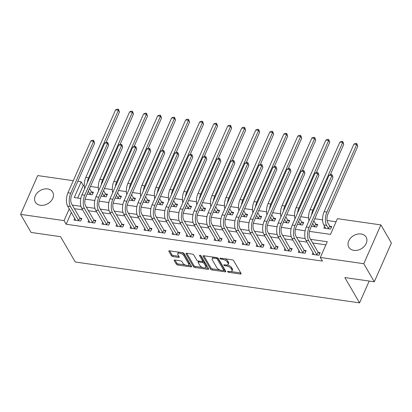 <?xml version="1.0" encoding="UTF-8"?>
<svg xmlns="http://www.w3.org/2000/svg" width="412" height="412" viewBox="0 0 412 412"><rect width="100%" height="100%" fill="white"/><g stroke="black" fill="none" stroke-linecap="round" stroke-linejoin="round"><path stroke-width="0.62" d="M227.635 271.729A0.881 0.397 -156.2 0 0 228.696 272.337L240.392 274.016A1.262 0.567 -156.2 0 0 241.133 273.815A1.262 0.567 -156.2 0 0 241.082 273.465L233.65 260.688A1.262 0.567 -156.2 0 0 232.136 259.817L220.441 258.139A0.881 0.397 -156.2 0 0 219.92 258.278A0.881 0.397 -156.2 0 0 219.962 258.525A0.881 0.397 -156.2 0 0 221.017 259.133L222.532 259.349A4.032 1.818 -156.2 0 1 227.378 262.13L227.996 263.191A4.032 1.818 -156.2 0 1 228.16 264.313A4.032 1.818 -156.2 0 1 225.791 264.957L224.277 264.741A0.881 0.397 -156.2 0 0 223.762 264.88A0.881 0.397 -156.2 0 0 223.798 265.127A0.881 0.397 -156.2 0 0 224.859 265.735L226.368 265.951A4.032 1.818 -156.2 0 1 231.214 268.727L231.832 269.793A4.032 1.818 -156.2 0 1 232.002 270.916A4.032 1.818 -156.2 0 1 229.633 271.559L228.119 271.343A0.881 0.397 -156.2 0 0 227.599 271.482A0.881 0.397 -156.2 0 0 227.635 271.729M47.622 188.933A10.017 7.596 149.8 0 1 52.674 192.08A10.017 7.596 149.8 0 1 50.789 201.329A10.017 7.596 149.8 0 1 40.407 205.289A10.017 7.596 149.8 0 1 35.36 202.148A10.017 7.596 149.8 0 1 37.245 192.893A10.017 7.596 149.8 0 1 47.622 188.933M361.082 234.001A10.017 7.596 149.8 0 1 366.129 237.142A10.017 7.596 149.8 0 1 364.244 246.397A10.017 7.596 149.8 0 1 353.867 250.357A10.017 7.596 149.8 0 1 348.815 247.21A10.017 7.596 149.8 0 1 350.7 237.961A10.017 7.596 149.8 0 1 361.082 234.001M174.899 260.013A1.262 0.567 -156.2 0 0 174.158 260.214A1.262 0.567 -156.2 0 0 174.214 260.564L176.295 264.149A1.262 0.567 -156.2 0 0 177.809 265.019L190.802 266.888A1.262 0.567 -156.2 0 0 191.539 266.688A1.262 0.567 -156.2 0 0 191.487 266.337L184.061 253.56A1.262 0.567 -156.2 0 0 182.547 252.69L169.553 250.82A1.262 0.567 -156.2 0 0 168.817 251.021A1.262 0.567 -156.2 0 0 168.868 251.372L171.387 255.703A1.262 0.567 -156.2 0 0 172.901 256.573L178.458 257.371A1.262 0.567 -156.2 0 0 179.199 257.17A1.262 0.567 -156.2 0 0 179.148 256.82L177.896 254.673A3.373 1.519 -156.2 0 1 177.757 253.735A3.373 1.519 -156.2 0 1 180.585 253.385A3.373 1.519 -156.2 0 1 183.788 255.517L188.675 263.932A3.373 1.519 -156.2 0 1 188.82 264.87A3.373 1.519 -156.2 0 1 185.987 265.22A3.373 1.519 -156.2 0 1 182.789 263.083L181.975 261.682A1.262 0.567 -156.2 0 0 180.461 260.811L174.899 260.013M309.422 231.369L330.491 234.397L337.428 218.669L380.889 224.916L391.4 242.998L374.287 281.793L344.849 277.559L359.568 302.872L75.267 261.996L60.554 236.684L31.111 232.45L20.6 214.374L37.713 175.579L73.269 180.688M374.287 281.793L363.775 263.711L320.32 257.464L327.257 241.736L310.617 239.346M71.348 212.474L66.162 224.236L322.421 261.079L320.32 257.464M66.162 224.236L64.056 220.621L20.6 214.374M210.532 269.072A1.262 0.567 -156.2 0 0 212.046 269.942L225.034 271.807A1.262 0.567 -156.2 0 0 225.776 271.606A1.262 0.567 -156.2 0 0 225.725 271.256L218.293 258.478A1.262 0.567 -156.2 0 0 216.779 257.613L203.791 255.744A1.262 0.567 -156.2 0 0 203.049 255.945A1.262 0.567 -156.2 0 0 203.101 256.295L210.532 269.072L210.995 268.027A1.262 0.567 -156.2 0 0 212.51 268.892L219.998 269.968M207.916 269.35L194.928 267.481A1.262 0.567 -156.2 0 1 193.413 266.61L185.987 253.833A1.262 0.567 -156.2 0 1 185.93 253.483A1.262 0.567 -156.2 0 1 186.672 253.282L192.234 254.08A1.262 0.567 -156.2 0 1 193.748 254.951L196.761 260.132A1.262 0.567 -156.2 0 0 198.27 261.002L201.962 261.532A1.262 0.567 -156.2 0 0 202.699 261.332A1.262 0.567 -156.2 0 0 202.647 260.981L199.511 255.584A0.881 0.397 -156.2 0 1 199.475 255.337A0.881 0.397 -156.2 0 1 200.217 255.249A0.881 0.397 -156.2 0 1 201.051 255.806L208.606 268.794A1.262 0.567 -156.2 0 1 208.657 269.144A1.262 0.567 -156.2 0 1 207.916 269.35L208.354 268.361M325.882 244.852L312.723 242.962M306.992 242.138L298.7 240.943M292.973 240.119L284.682 238.929M278.955 238.105L270.663 236.915M264.937 236.091L256.645 234.897M250.918 234.073L242.627 232.883M236.9 232.059L228.608 230.869M222.882 230.045L214.59 228.851M208.863 228.027L200.572 226.837M194.845 226.013L186.554 224.818M180.827 223.999L172.535 222.804M166.808 221.98L158.517 220.791M152.785 219.967L144.499 218.772M138.767 217.953L130.48 216.758M124.748 215.934L116.462 214.745M110.73 213.921L102.444 212.726M96.712 211.902L88.42 210.712M82.694 209.888L74.402 208.699M313.058 252.566L312.281 254.328L319.012 255.291L320.165 252.669L318.337 252.407M299.04 250.553L298.262 252.309L304.993 253.277L306.147 250.656L304.319 250.393M285.022 248.534L284.244 250.295L290.975 251.263L292.129 248.642L290.3 248.379M271.003 246.52L270.226 248.282L276.957 249.245L278.11 246.623L276.282 246.361M256.985 244.507L256.207 246.263L262.938 247.231L264.092 244.61L262.264 244.347M242.962 242.488L242.189 244.249L248.915 245.217L250.074 242.596L248.245 242.333M228.943 240.474L228.171 242.235L234.897 243.198L236.055 240.577L234.227 240.314M214.925 238.46L214.152 240.217L220.878 241.185L222.037 238.563L220.209 238.301M200.907 236.442L200.134 238.203L206.86 239.171L208.019 236.55L206.185 236.287M186.888 234.428L186.116 236.184L192.842 237.152L194 234.531L192.167 234.268M172.87 232.414L172.098 234.171L178.823 235.139L179.982 232.517L178.149 232.255M158.852 230.396L158.074 232.157L164.805 233.125L165.964 230.504L164.131 230.241M144.833 228.382L144.056 230.138L150.787 231.106L151.94 228.485L150.112 228.222M130.815 226.368L130.037 228.124L136.769 229.093L137.922 226.471L136.094 226.209M116.797 224.349L116.019 226.111L122.75 227.079L123.904 224.458L122.076 224.19M102.779 222.336L102.001 224.092L108.732 225.06L109.886 222.439L108.057 222.176M88.76 220.317L87.983 222.078L94.714 223.047L95.867 220.425L94.039 220.162M74.742 218.303L73.964 220.065L80.695 221.033L81.849 218.406L80.021 218.144M336.058 221.785L327.061 220.492M322.596 219.848L314.753 218.72M308.578 217.835L300.734 216.707M294.559 215.816L286.716 214.688M280.541 213.802L272.698 212.674M266.523 211.789L258.679 210.661M252.505 209.77L244.661 208.642M238.486 207.756L230.643 206.628M224.468 205.743L216.619 204.615M210.45 203.724L202.601 202.596M196.431 201.71L188.583 200.582M182.413 199.696L174.564 198.569M168.395 197.678L160.546 196.55M154.376 195.664L146.528 194.536M140.358 193.65L132.51 192.522M126.34 191.632L118.491 190.504M112.316 189.618L104.473 188.49M98.298 187.604L90.455 186.471M84.28 185.585L83.27 185.441L77.708 198.054M324.62 226.353L323.842 228.114L330.573 229.077L331.727 226.456L329.899 226.193M311.4 226.322L316.555 227.064L317.709 224.442L315.88 224.18M297.382 224.308L302.537 225.05L303.69 222.428L301.862 222.166M283.363 222.295L288.518 223.031L289.672 220.41L287.844 220.147M269.345 220.276L274.495 221.017L275.654 218.396L273.826 218.133M255.327 218.262L260.477 219.004L261.635 216.382L259.807 216.12M241.308 216.243L246.458 216.985L247.617 214.364L245.789 214.101M227.285 214.23L232.44 214.971L233.599 212.35L231.771 212.087M213.267 212.216L218.422 212.958L219.581 210.336L217.747 210.074M199.248 210.197L204.403 210.939L205.562 208.317L203.729 208.055M185.23 208.184L190.385 208.925L191.544 206.304L189.711 206.041M171.212 206.17L176.367 206.912L177.52 204.29L175.692 204.028M157.193 204.151L162.349 204.893L163.502 202.271L161.674 202.009M143.175 202.138L148.33 202.879L149.484 200.258L147.656 199.995M129.157 200.124L134.312 200.865L135.466 198.244L133.637 197.976M115.139 198.105L120.294 198.847L121.447 196.225L119.619 195.963M101.12 196.091L106.275 196.833L107.429 194.212L105.601 193.949M87.102 194.078L92.257 194.814L93.411 192.193L91.582 191.93M359.568 302.872L369.188 281.056M380.889 224.916L363.775 263.711M77.811 181.342L81.169 181.826L74.232 197.554L80.809 198.502M83.27 185.441L81.169 181.826M85.124 199.12L94.827 200.515M99.143 201.133L108.845 202.529M113.161 203.152L122.864 204.548M127.179 205.166L136.882 206.561M141.198 207.179L150.9 208.575M155.216 209.198L164.924 210.594M169.234 211.212L178.942 212.607M183.252 213.225L192.96 214.621M197.271 215.244L206.978 216.64M211.289 217.258L220.997 218.654M225.307 219.272L235.015 220.667M239.326 221.29L249.033 222.686M253.344 223.304L263.052 224.7M267.362 225.318L277.07 226.713M281.386 227.336L291.088 228.732M295.404 229.35L305.107 230.746M69.247 208.858L64.056 220.621M305.215 238.569L296.599 237.327M291.196 236.55L282.581 235.314M277.178 234.536L268.562 233.295M263.16 232.523L254.544 231.281M249.142 230.504L240.526 229.268M235.123 228.49L226.507 227.249M221.105 226.476L212.489 225.235M207.087 224.458L198.471 223.222M193.068 222.444L184.452 221.203M179.05 220.43L170.434 219.189M165.032 218.412L156.416 217.175M151.013 216.398L142.392 215.157M136.995 214.384L128.374 213.143M122.972 212.365L114.356 211.129M108.953 210.352L100.337 209.111M94.935 208.333L86.319 207.097M80.917 206.319L72.301 205.083M232.002 270.916L232.461 269.865A4.032 1.818 -156.2 0 0 232.296 268.748L231.832 269.793M227.161 264.957A4.032 1.818 -156.2 0 1 231.678 267.682L232.296 268.748M228.16 264.313L228.624 263.263A4.032 1.818 -156.2 0 0 228.459 262.145L227.996 263.191M224.648 258.741A4.032 1.818 -156.2 0 1 227.836 261.079L228.459 262.145M231.024 271.554L240.783 272.96M203.858 255.754L210.995 268.027M214.93 257.346L214.549 258.2A4.032 1.818 -156.2 0 0 212.18 258.844A4.032 1.818 -156.2 0 0 212.35 259.967L216.805 267.635A4.032 1.818 -156.2 0 0 221.651 270.411L223.247 270.643A0.881 0.397 -156.2 0 0 223.762 270.499L225.431 270.751M217.593 257.881A0.881 0.397 -156.2 0 1 217.67 257.989L224.19 269.206A0.881 0.397 -156.2 0 1 224.226 269.453L223.762 270.499A0.881 0.397 -156.2 0 0 223.726 270.257L217.206 259.04A0.881 0.397 -156.2 0 0 216.145 258.432L214.549 258.2M213.622 257.16A4.032 1.818 -156.2 0 0 212.643 257.799L212.18 258.844M208.312 268.289L205.099 267.826M202.55 267.46L195.391 266.43L194.928 267.481M186.744 253.292L193.877 265.565A1.262 0.567 -156.2 0 0 195.391 266.43M202.699 261.332L203.162 260.281A1.262 0.567 -156.2 0 0 203.111 259.931L200.433 255.327M199.887 265.508A3.373 1.519 -156.2 0 0 203.085 267.646A3.373 1.519 -156.2 0 0 205.912 267.295A3.373 1.519 -156.2 0 0 205.773 266.358L204.053 263.392A1.262 0.567 -156.2 0 0 202.539 262.526L198.852 261.996A1.262 0.567 -156.2 0 0 198.11 262.197A1.262 0.567 -156.2 0 0 198.162 262.547L199.887 265.508M205.912 267.295L206.376 266.245A3.373 1.519 -156.2 0 0 206.237 265.307L205.773 266.358M202.632 261.424L203.003 261.476A1.262 0.567 -156.2 0 1 204.512 262.346L206.237 265.307M198.641 261.053A1.262 0.567 -156.2 0 0 198.574 261.146L198.11 262.197M188.82 264.87L189.278 263.819A3.373 1.519 -156.2 0 0 189.139 262.882L188.675 263.932M181.713 252.571A3.373 1.519 -156.2 0 1 184.252 254.472L189.139 262.882M178.947 252.17A3.373 1.519 -156.2 0 0 178.221 252.685L177.757 253.735M169.626 250.831L171.845 254.657A1.262 0.567 -156.2 0 0 173.359 255.522L178.849 256.31M174.971 260.024L176.758 263.103A1.262 0.567 -156.2 0 0 178.272 263.968L185.323 264.983M188.093 265.385L191.194 265.828M329.641 225.961L327.767 222.743A6.422 3.018 -81.8 0 1 327.978 213.885L357.786 146.301L356.73 144.494L326.927 212.072A9.63 4.527 98.2 0 0 326.613 225.364L328.488 228.583L329.641 225.961L331.289 227.45M353.929 144.092L355.685 143.391L356.807 143.556L356.73 144.494L353.929 144.092L324.126 211.67A9.63 4.527 98.2 0 0 323.806 224.957L325.671 228.377M328.745 228.815L328.488 228.583M356.807 143.556L357.786 146.301M317.183 255.028L316.926 254.796L318.079 252.175L309.901 238.105A6.422 3.018 -81.8 0 1 310.107 229.247L332.978 177.397L331.928 175.589L309.057 227.439A9.63 4.527 98.2 0 0 308.743 240.726L316.926 254.796M329.121 175.188L330.882 174.487L332 174.647L331.928 175.589L329.121 175.188L306.255 227.038A9.63 4.527 98.2 0 0 305.941 240.325L314.109 254.59M318.079 252.175L319.727 253.663M332 174.647L332.978 177.397M314.722 226.801L314.469 226.569L315.623 223.948L313.815 220.842M315.623 223.948L317.271 225.436M311.554 225.977L311.652 226.358M312.662 223.464L314.469 226.569M330.352 174.698L343.768 144.288L342.712 142.48L312.909 210.058A9.63 4.527 98.2 0 0 311.554 215.023M342.789 141.537L342.712 142.48L339.91 142.078L341.666 141.378L342.789 141.537L343.768 144.288M339.91 142.078L310.102 209.657A9.63 4.527 98.2 0 0 308.979 220.858M300.703 224.787L300.451 224.555L301.605 221.934L299.797 218.823M301.605 221.934L303.253 223.422M297.536 223.958L297.634 224.344M298.643 221.445L300.451 224.555M316.334 172.68L329.744 142.274L328.694 140.466L298.891 208.045A9.63 4.527 98.2 0 0 297.536 213.009M328.771 139.524L328.694 140.466L325.892 140.059L327.648 139.364L328.771 139.524L329.744 142.274M325.892 140.059L296.084 207.643A9.63 4.527 98.2 0 0 294.961 218.844M286.685 222.768L286.428 222.537L287.586 219.915L285.779 216.81M287.586 219.915L289.234 221.404M283.518 221.944L283.616 222.331M284.625 219.431L286.428 222.537M302.315 170.666L315.726 140.255L314.675 138.447L284.872 206.026A9.63 4.527 98.2 0 0 283.518 210.99M314.753 137.51L314.675 138.447L311.874 138.046L313.63 137.345L314.753 137.51L315.726 140.255M311.874 138.046L282.066 205.624A9.63 4.527 98.2 0 0 280.943 216.83M303.16 253.014L302.908 252.783L304.061 250.161L295.883 236.091A6.422 3.018 -81.8 0 1 296.089 227.233L318.96 175.383L317.909 173.576L295.038 225.426A9.63 4.527 98.2 0 0 294.724 238.713L302.908 252.783M315.103 173.169L316.864 172.474L317.982 172.633L317.909 173.576L315.103 173.169L292.237 225.024A9.63 4.527 98.2 0 0 291.923 238.311L300.091 252.571M304.061 250.161L305.709 251.65M317.982 172.633L318.96 175.383M289.142 251.001L288.889 250.769L290.043 248.148L281.865 234.078A6.422 3.018 -81.8 0 1 282.071 225.22L304.942 173.364L303.891 171.557L281.02 223.407A9.63 4.527 98.2 0 0 280.706 236.699L288.889 250.769M301.084 171.155L302.846 170.455L303.963 170.62L303.891 171.557L301.084 171.155L278.218 223.005A9.63 4.527 98.2 0 0 277.904 236.292L286.072 250.558M290.043 248.148L291.691 249.636M303.963 170.62L304.942 173.364M275.123 248.982L274.866 248.75L276.025 246.129L267.841 232.059A6.422 3.018 -81.8 0 1 268.052 223.201L290.923 171.351L289.873 169.543L267.002 221.393A9.63 4.527 98.2 0 0 266.688 234.68L274.866 248.75M287.066 169.141L288.822 168.441L289.945 168.601L289.873 169.543L287.066 169.141L264.2 220.992A9.63 4.527 98.2 0 0 263.886 234.279L272.054 248.544M276.025 246.129L277.673 247.617M289.945 168.601L290.923 171.351M272.667 220.755L272.409 220.523L273.568 217.902L271.76 214.796M273.568 217.902L275.216 219.39M269.494 219.931L269.597 220.312M270.607 217.418L272.409 220.523M288.297 168.652L301.708 138.241L300.657 136.434L270.854 204.012A9.63 4.527 98.2 0 0 269.5 208.977M300.734 135.491L300.657 136.434L297.855 136.032L299.612 135.332L300.734 135.491L301.708 138.241M297.855 136.032L268.047 203.61A9.63 4.527 98.2 0 0 266.924 214.812M261.105 246.968L260.848 246.737L262.006 244.115L253.823 230.045A6.422 3.018 -81.8 0 1 254.034 221.187L276.905 169.337L275.855 167.53L252.983 219.38A9.63 4.527 98.2 0 0 252.669 232.667L260.848 246.737M273.048 167.123L274.804 166.427L275.927 166.587L275.855 167.53L273.048 167.123L250.182 218.973A9.63 4.527 98.2 0 0 249.863 232.265L258.036 246.525M262.006 244.115L263.654 245.603M275.927 166.587L276.905 169.337M258.648 218.741L258.391 218.509L259.55 215.888L257.742 212.777M259.55 215.888L261.198 217.371M255.476 217.912L255.579 218.298M256.588 215.399L258.391 218.509M274.279 166.633L287.689 136.228L286.639 134.42L256.836 201.998A9.63 4.527 98.2 0 0 255.476 206.963M286.716 133.478L286.639 134.42L283.837 134.013L285.593 133.313L286.716 133.478L287.689 136.228M283.837 134.013L254.029 201.592A9.63 4.527 98.2 0 0 252.906 212.798M244.63 216.722L244.373 216.491L245.531 213.869L243.724 210.764M245.531 213.869L247.179 215.358M241.458 215.898L241.561 216.285M242.57 213.385L244.373 216.491M260.26 164.62L273.671 134.209L272.62 132.401L242.817 199.98A9.63 4.527 98.2 0 0 241.458 204.944M272.698 131.459L272.62 132.401L269.819 132L271.575 131.299L272.698 131.459L273.671 134.209M269.819 132L240.011 199.578A9.63 4.527 98.2 0 0 238.888 210.784M230.612 214.709L230.354 214.477L231.513 211.856L229.705 208.75M231.513 211.856L233.161 213.344M227.439 213.885L227.542 214.266M228.547 211.371L230.354 214.477M246.242 162.606L259.653 132.195L258.602 130.388L228.794 197.966A9.63 4.527 98.2 0 0 227.439 202.931M258.679 129.445L258.602 130.388L255.8 129.986L257.557 129.286L258.679 129.445L259.653 132.195M255.8 129.986L225.992 197.564A9.63 4.527 98.2 0 0 224.87 208.766M216.594 212.695L216.336 212.463L217.495 209.842L215.687 206.731M217.495 209.842L219.143 211.325M213.421 211.866L213.524 212.252M214.528 209.353L216.336 212.463M232.224 160.587L245.634 130.182L244.584 128.374L214.776 195.952A9.63 4.527 98.2 0 0 213.421 200.917M244.661 127.432L244.584 128.374L241.782 127.967L243.538 127.267L244.661 127.432L245.634 130.182M241.782 127.967L211.974 195.546A9.63 4.527 98.2 0 0 210.846 206.752M202.575 210.676L202.318 210.444L203.477 207.823L201.669 204.718M203.477 207.823L205.125 209.311M199.403 209.852L199.506 210.238M200.51 207.339L202.318 210.444M218.206 158.574L231.616 128.163L230.565 126.355L200.757 193.934A9.63 4.527 98.2 0 0 199.403 198.898M230.643 125.413L230.565 126.355L227.759 125.954L229.52 125.253L230.643 125.413L231.616 128.163M227.759 125.954L197.956 193.532A9.63 4.527 98.2 0 0 196.828 204.738M247.087 244.955L246.829 244.723L247.988 242.102L239.805 228.032A6.422 3.018 -81.8 0 1 240.016 219.169L262.887 167.318L261.831 165.511L238.965 217.361A9.63 4.527 98.2 0 0 238.651 230.653L246.829 244.723M259.03 165.109L260.786 164.409L261.908 164.568L261.831 165.511L259.03 165.109L236.164 216.959A9.63 4.527 98.2 0 0 235.844 230.246L244.017 244.512M247.988 242.102L249.636 243.585M261.908 164.568L262.887 167.318M233.068 242.936L232.811 242.704L233.97 240.083L225.786 226.013A6.422 3.018 -81.8 0 1 225.997 217.155L248.869 165.305L247.813 163.497L224.947 215.347A9.63 4.527 98.2 0 0 224.633 228.634L232.811 242.704M245.011 163.095L246.767 162.395L247.89 162.555L247.813 163.497L245.011 163.095L222.14 214.946A9.63 4.527 98.2 0 0 221.826 228.233L229.999 242.498M233.97 240.083L235.618 241.571M247.89 162.555L248.869 165.305M219.05 240.922L218.793 240.69L219.951 238.069L211.768 223.999A6.422 3.018 -81.8 0 1 211.979 215.141L234.845 163.291L233.795 161.483L210.929 213.334A9.63 4.527 98.2 0 0 210.614 226.621L218.793 240.69M230.993 161.077L232.749 160.376L233.872 160.541L233.795 161.483L230.993 161.077L208.122 212.927A9.63 4.527 98.2 0 0 207.808 226.219L215.981 240.479M219.951 238.069L221.599 239.557M233.872 160.541L234.845 163.291M205.032 238.909L204.774 238.677L205.933 236.055L197.75 221.986A6.422 3.018 -81.8 0 1 197.961 213.122L220.827 161.272L219.776 159.465L196.91 211.315A9.63 4.527 98.2 0 0 196.596 224.607L204.774 238.677M216.975 159.063L218.731 158.363L219.853 158.522L219.776 159.465L216.975 159.063L194.103 210.913A9.63 4.527 98.2 0 0 193.789 224.2L201.962 238.466M205.933 236.055L207.581 237.539M219.853 158.522L220.827 161.272M191.013 236.89L190.756 236.658L191.915 234.037L183.731 219.967A6.422 3.018 -81.8 0 1 183.943 211.109L206.809 159.259L205.758 157.451L182.892 209.301A9.63 4.527 98.2 0 0 182.578 222.588L190.756 236.658M202.956 157.049L204.713 156.349L205.835 156.508L205.758 157.451L202.956 157.049L180.085 208.899A9.63 4.527 98.2 0 0 179.771 222.186L187.944 236.452M191.915 234.037L193.563 235.525M205.835 156.508L206.809 159.259M188.557 208.663L188.299 208.431L189.453 205.809L187.651 202.704M189.453 205.809L191.106 207.298M185.385 207.839L185.488 208.22M186.492 205.325L188.299 208.431M204.187 156.56L217.598 126.149L216.547 124.342L186.739 191.92A9.63 4.527 98.2 0 0 185.385 196.885M216.619 123.399L216.547 124.342L213.74 123.94L215.502 123.24L216.619 123.399L217.598 126.149M213.74 123.94L183.937 191.518A9.63 4.527 98.2 0 0 182.81 202.719M176.995 234.876L176.738 234.644L177.896 232.023L169.713 217.953A6.422 3.018 -81.8 0 1 169.924 209.095L192.79 157.245L191.74 155.437L168.874 207.287A9.63 4.527 98.2 0 0 168.554 220.575L176.738 234.644M188.938 155.03L190.694 154.33L191.817 154.495L191.74 155.437L188.938 155.03L166.067 206.881A9.63 4.527 98.2 0 0 165.753 220.173L173.926 234.433M177.896 232.023L179.544 233.511M191.817 154.495L192.79 157.245M174.539 206.649L174.281 206.417L175.435 203.796L173.632 200.685M175.435 203.796L177.083 205.279M171.366 205.82L171.469 206.206M172.474 203.307L174.281 206.417M190.169 154.541L203.58 124.136L202.529 122.328L172.721 189.906A9.63 4.527 98.2 0 0 171.366 194.871M202.601 121.385L202.529 122.328L199.722 121.921L201.483 121.221L202.601 121.385L203.58 124.136M199.722 121.921L169.919 189.499A9.63 4.527 98.2 0 0 168.791 200.706M162.977 232.862L162.719 232.631L163.873 230.009L155.695 215.934A6.422 3.018 -81.8 0 1 155.906 207.076L178.772 155.226L177.721 153.418L154.855 205.269A9.63 4.527 98.2 0 0 154.536 218.556L162.719 232.631M174.92 153.017L176.676 152.316L177.799 152.476L177.721 153.418L174.92 153.017L152.049 204.867A9.63 4.527 98.2 0 0 151.734 218.154L159.907 232.419M163.873 230.009L165.526 231.493M177.799 152.476L178.772 155.226M160.52 204.63L160.263 204.398L161.416 201.777L159.614 198.672M161.416 201.777L163.064 203.265M157.348 203.806L157.451 204.187M158.455 201.293L160.263 204.398M176.151 152.528L189.561 122.117L188.511 120.309L158.702 187.887A9.63 4.527 98.2 0 0 157.348 192.852M188.583 119.367L188.511 120.309L185.704 119.907L187.465 119.207L188.583 119.367L189.561 122.117M185.704 119.907L155.901 187.486A9.63 4.527 98.2 0 0 154.773 198.687M148.959 230.844L148.701 230.612L149.855 227.99L141.677 213.921A6.422 3.018 -81.8 0 1 141.888 205.063L164.754 153.213L163.703 151.405L140.832 203.255A9.63 4.527 98.2 0 0 140.518 216.542L148.701 230.612M160.901 151.003L162.658 150.303L163.78 150.462L163.703 151.405L160.901 151.003L138.03 202.853A9.63 4.527 98.2 0 0 137.716 216.14L145.889 230.401M149.855 227.99L151.503 229.479M163.78 150.462L164.754 153.213M146.502 202.616L146.245 202.385L147.398 199.763L145.596 196.658M147.398 199.763L149.046 201.252M143.33 201.792L143.433 202.174M144.437 199.279L146.245 202.385M162.127 150.514L175.543 120.103L174.492 118.296L144.684 185.874A9.63 4.527 98.2 0 0 143.33 190.838M174.564 117.353L174.492 118.296L171.686 117.894L173.442 117.193L174.564 117.353L175.543 120.103M171.686 117.894L141.882 185.472A9.63 4.527 98.2 0 0 140.755 196.673M134.94 228.83L134.683 228.598L135.836 225.977L127.658 211.907A6.422 3.018 -81.8 0 1 127.869 203.049L150.735 151.199L149.685 149.391L126.814 201.241A9.63 4.527 98.2 0 0 126.499 214.528L134.683 228.598M146.883 148.984L148.639 148.284L149.762 148.449L149.685 149.391L146.883 148.984L124.012 200.835A9.63 4.527 98.2 0 0 123.698 214.127L131.871 228.387M135.836 225.977L137.484 227.465M149.762 148.449L150.735 151.199M132.484 200.598L132.226 200.366L133.38 197.745L131.572 194.639M133.38 197.745L135.028 199.233M129.311 199.774L129.409 200.16M130.419 197.26L132.226 200.366M148.109 148.495L161.525 118.09L160.474 116.277L130.666 183.86A9.63 4.527 98.2 0 0 129.311 188.825M160.546 115.339L160.474 116.277L157.667 115.875L159.423 115.175L160.546 115.339L161.525 118.09M157.667 115.875L127.864 183.453A9.63 4.527 98.2 0 0 126.736 194.66M120.922 226.811L120.665 226.585L121.818 223.963L113.64 209.888A6.422 3.018 -81.8 0 1 113.846 201.03L136.717 149.18L135.666 147.372L112.795 199.223A9.63 4.527 98.2 0 0 112.481 212.51L120.665 226.585M132.86 146.971L134.621 146.27L135.744 146.43L135.666 147.372L132.86 146.971L109.994 198.821A9.63 4.527 98.2 0 0 109.68 212.108L117.847 226.373M121.818 223.963L123.466 225.446M135.744 146.43L136.717 149.18M118.46 198.584L118.208 198.352L119.362 195.731L117.554 192.625M119.362 195.731L121.01 197.219M115.293 197.76L115.391 198.141M116.4 195.247L118.208 198.352M134.091 146.481L147.506 116.071L146.451 114.263L116.648 181.841A9.63 4.527 98.2 0 0 115.293 186.806M146.528 113.321L146.451 114.263L143.649 113.861L145.405 113.161L146.528 113.321L147.506 116.071M143.649 113.861L113.846 181.44A9.63 4.527 98.2 0 0 112.718 192.641M106.904 224.798L106.646 224.566L107.8 221.944L99.622 207.875A6.422 3.018 -81.8 0 1 99.828 199.017L122.699 147.166L121.648 145.359L98.777 197.209A9.63 4.527 98.2 0 0 98.463 210.496L106.646 224.566M118.841 144.957L120.603 144.257L121.72 144.416L121.648 145.359L118.841 144.957L95.975 196.807A9.63 4.527 98.2 0 0 95.661 210.094L103.829 224.355M107.8 221.944L109.448 223.433M121.72 144.416L122.699 147.166M92.88 222.784L92.628 222.552L93.781 219.931L85.603 205.861A6.422 3.018 -81.8 0 1 85.809 197.003L108.68 145.153L107.63 143.34L84.759 195.195A9.63 4.527 98.2 0 0 84.445 208.482L92.628 222.552M104.823 142.938L106.584 142.238L107.702 142.403L107.63 143.34L104.823 142.938L81.957 194.788A9.63 4.527 98.2 0 0 81.643 208.075L89.811 222.341M93.781 219.931L95.43 221.419M107.702 142.403L108.68 145.153M104.442 196.57L104.19 196.339L105.343 193.717L103.536 190.612M105.343 193.717L106.991 195.206M101.275 195.741L101.373 196.127M102.382 193.233L104.19 196.339M120.072 144.463L133.488 114.057L132.432 112.249L102.629 179.828A9.63 4.527 98.2 0 0 101.275 184.792M132.51 111.307L132.432 112.249L129.631 111.848L131.387 111.147L132.51 111.307L133.488 114.057M129.631 111.848L99.822 179.426A9.63 4.527 98.2 0 0 98.7 190.627M90.424 194.552L90.171 194.32L91.325 191.698L89.517 188.593M91.325 191.698L92.973 193.187M87.256 193.728L87.354 194.114M88.364 191.214L90.171 194.32M106.054 142.449L119.465 112.038L118.414 110.231L88.611 177.814A9.63 4.527 98.2 0 0 87.256 182.773M118.491 109.293L118.414 110.231L115.612 109.829L117.369 109.129L118.491 109.293L119.465 112.038M115.612 109.829L85.804 177.407A9.63 4.527 98.2 0 0 84.681 188.614M78.862 220.765L78.61 220.533L79.763 217.912L71.58 203.842A6.422 3.018 -81.8 0 1 71.791 194.984L94.662 143.134L93.612 141.326L70.74 193.177A9.63 4.527 98.2 0 0 70.426 206.463L78.61 220.533M90.805 140.925L92.566 140.224L93.684 140.384L93.612 141.326L90.805 140.925L67.939 192.775A9.63 4.527 98.2 0 0 67.625 206.062L75.793 220.327M79.763 217.912L81.411 219.4M93.684 140.384L94.662 143.134M229.072 271.477L228.696 272.337M221.398 258.278L221.017 259.133M225.235 264.875L224.859 265.735M231.678 267.682L231.214 268.727M226.791 265.004L226.368 265.951M227.836 261.079L227.378 262.13M222.907 258.494L222.532 259.349M240.824 273.032L240.392 274.016M203.343 255.749L203.101 256.295M225.472 270.823L225.034 271.807M212.51 268.892L212.046 269.942M224.19 269.206L223.726 270.257M217.67 257.989L217.206 259.04M216.527 257.577L216.145 258.432M193.877 265.565L193.413 266.61M186.229 253.287L185.987 253.833M203.111 259.931L202.647 260.981M199.681 255.203L199.511 255.584M204.512 262.346L204.053 263.392M203.003 261.476L202.539 262.526M199.228 261.136L198.852 261.996M184.252 254.472L183.788 255.517M178.89 256.382L178.458 257.371M173.359 255.522L172.901 256.573M171.845 254.657L171.387 255.703M169.111 250.826L168.868 251.372M191.235 265.9L190.802 266.888M178.272 263.968L177.809 265.019M176.758 263.103L176.295 264.149M174.456 260.018L174.214 260.564M326.613 225.364L323.806 224.957M326.927 212.072L324.126 211.67M308.743 240.726L305.941 240.325M309.057 227.439L306.255 227.038M312.909 210.058L310.102 209.657M298.891 208.045L296.084 207.643M284.872 206.026L282.066 205.624M294.724 238.713L291.923 238.311M295.038 225.426L292.237 225.024M280.706 236.699L277.904 236.292M281.02 223.407L278.218 223.005M266.688 234.68L263.886 234.279M267.002 221.393L264.2 220.992M270.854 204.012L268.047 203.61M252.669 232.667L249.863 232.265M252.983 219.38L250.182 218.973M256.836 201.998L254.029 201.592M242.817 199.98L240.011 199.578M228.794 197.966L225.992 197.564M214.776 195.952L211.974 195.546M200.757 193.934L197.956 193.532M238.651 230.653L235.844 230.246M238.965 217.361L236.164 216.959M224.633 228.634L221.826 228.233M224.947 215.347L222.14 214.946M210.614 226.621L207.808 226.219M210.929 213.334L208.122 212.927M196.596 224.607L193.789 224.2M196.91 211.315L194.103 210.913M182.578 222.588L179.771 222.186M182.892 209.301L180.085 208.899M186.739 191.92L183.937 191.518M168.554 220.575L165.753 220.173M168.874 207.287L166.067 206.881M172.721 189.906L169.919 189.499M154.536 218.556L151.734 218.154M154.855 205.269L152.049 204.867M158.702 187.887L155.901 187.486M140.518 216.542L137.716 216.14M140.832 203.255L138.03 202.853M144.684 185.874L141.882 185.472M126.499 214.528L123.698 214.127M126.814 201.241L124.012 200.835M130.666 183.86L127.864 183.453M112.481 212.51L109.68 212.108M112.795 199.223L109.994 198.821M116.648 181.841L113.846 181.44M98.463 210.496L95.661 210.094M98.777 197.209L95.975 196.807M84.445 208.482L81.643 208.075M84.759 195.195L81.957 194.788M102.629 179.828L99.822 179.426M88.611 177.814L85.804 177.407M70.426 206.463L67.625 206.062M70.74 193.177L67.939 192.775"/></g></svg>

